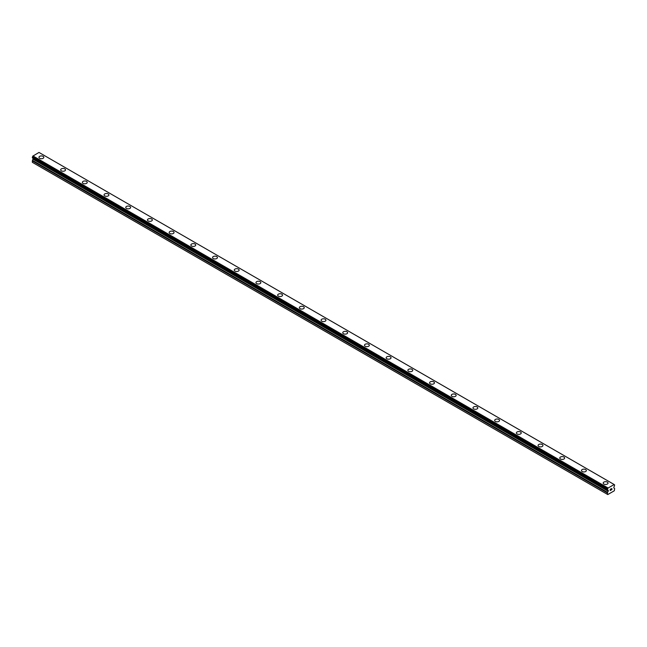 <?xml version="1.0" encoding="UTF-8"?>
<svg xmlns="http://www.w3.org/2000/svg" width="647" height="647" viewBox="0 0 647 647"><rect width="100%" height="100%" fill="white"/><g stroke="black" fill="none" stroke-linecap="round" stroke-linejoin="round"><path stroke-width="0.97" d="M38.966 157.326A2.426 1.399 180 0 1 40.462 156.032A2.426 1.399 180 0 1 43.106 156.331A2.426 1.399 180 0 1 43.818 157.326A2.426 1.399 180 0 1 42.322 158.62A2.426 1.399 180 0 1 39.677 158.321A2.426 1.399 180 0 1 38.966 157.326A2.426 1.399 180 0 1 40.462 156.032A2.426 1.399 180 0 1 43.106 156.339A2.426 1.399 180 0 1 43.818 157.326M60.664 169.854A2.426 1.399 180 0 1 62.161 168.56A2.426 1.399 180 0 1 64.813 168.859A2.426 1.399 180 0 1 65.525 169.854A2.426 1.399 180 0 1 64.021 171.148A2.426 1.399 180 0 1 61.376 170.848A2.426 1.399 180 0 1 60.664 169.854A2.426 1.399 180 0 1 62.161 168.56A2.426 1.399 180 0 1 64.813 168.867A2.426 1.399 180 0 1 65.525 169.854M82.363 182.381A2.426 1.399 180 0 1 83.867 181.087A2.426 1.399 180 0 1 86.512 181.395A2.426 1.399 180 0 1 87.224 182.381A2.426 1.399 180 0 1 85.719 183.675A2.426 1.399 180 0 1 83.075 183.376A2.426 1.399 180 0 1 82.363 182.381A2.426 1.399 180 0 1 83.867 181.087A2.426 1.399 180 0 1 86.512 181.395A2.426 1.399 180 0 1 87.224 182.381M104.062 194.909A2.426 1.399 180 0 1 105.566 193.615A2.426 1.399 180 0 1 108.211 193.922A2.426 1.399 180 0 1 108.922 194.917A2.426 1.399 180 0 1 107.426 196.211A2.426 1.399 180 0 1 104.774 195.904A2.426 1.399 180 0 1 104.062 194.909A2.426 1.399 180 0 1 105.566 193.623A2.426 1.399 180 0 1 108.211 193.922A2.426 1.399 180 0 1 108.922 194.909M125.769 207.436A2.426 1.399 180 0 1 127.265 206.142A2.426 1.399 180 0 1 129.91 206.45A2.426 1.399 180 0 1 130.621 207.444A2.426 1.399 180 0 1 129.125 208.738A2.426 1.399 180 0 1 126.48 208.431A2.426 1.399 180 0 1 125.769 207.436A2.426 1.399 180 0 1 127.265 206.15A2.426 1.399 180 0 1 129.91 206.45A2.426 1.399 180 0 1 130.621 207.436M147.467 219.972A2.426 1.399 180 0 1 148.964 218.67A2.426 1.399 180 0 1 151.616 218.977A2.426 1.399 180 0 1 152.328 219.972A2.426 1.399 180 0 1 150.824 221.266A2.426 1.399 180 0 1 148.179 220.959A2.426 1.399 180 0 1 147.467 219.972A2.426 1.399 180 0 1 148.964 218.678A2.426 1.399 180 0 1 151.616 218.977A2.426 1.399 180 0 1 152.328 219.972M169.166 232.499A2.426 1.399 180 0 1 170.662 231.205A2.426 1.399 180 0 1 173.315 231.505A2.426 1.399 180 0 1 174.027 232.499A2.426 1.399 180 0 1 172.523 233.793A2.426 1.399 180 0 1 169.878 233.486A2.426 1.399 180 0 1 169.166 232.499A2.426 1.399 180 0 1 170.671 231.205A2.426 1.399 180 0 1 173.315 231.513A2.426 1.399 180 0 1 174.027 232.499M190.865 245.027A2.426 1.399 180 0 1 192.369 243.733A2.426 1.399 180 0 1 195.014 244.032A2.426 1.399 180 0 1 195.726 245.027A2.426 1.399 180 0 1 194.229 246.321A2.426 1.399 180 0 1 191.577 246.022A2.426 1.399 180 0 1 190.865 245.027A2.426 1.399 180 0 1 192.369 243.733A2.426 1.399 180 0 1 195.014 244.04A2.426 1.399 180 0 1 195.726 245.027M212.564 257.555A2.426 1.399 180 0 1 214.068 256.261A2.426 1.399 180 0 1 216.713 256.56A2.426 1.399 180 0 1 217.424 257.555A2.426 1.399 180 0 1 215.928 258.849A2.426 1.399 180 0 1 213.275 258.549A2.426 1.399 180 0 1 212.564 257.555A2.426 1.399 180 0 1 214.068 256.261A2.426 1.399 180 0 1 216.713 256.568A2.426 1.399 180 0 1 217.424 257.555M234.271 270.082A2.426 1.399 180 0 1 235.767 268.788A2.426 1.399 180 0 1 238.419 269.095A2.426 1.399 180 0 1 239.123 270.082A2.426 1.399 180 0 1 237.627 271.376A2.426 1.399 180 0 1 234.982 271.077A2.426 1.399 180 0 1 234.271 270.082A2.426 1.399 180 0 1 235.767 268.788A2.426 1.399 180 0 1 238.419 269.095A2.426 1.399 180 0 1 239.123 270.082M255.969 282.61A2.426 1.399 180 0 1 257.466 281.316A2.426 1.399 180 0 1 260.118 281.623A2.426 1.399 180 0 1 260.83 282.618A2.426 1.399 180 0 1 259.326 283.912A2.426 1.399 180 0 1 256.681 283.604A2.426 1.399 180 0 1 255.969 282.61A2.426 1.399 180 0 1 257.474 281.324A2.426 1.399 180 0 1 260.118 281.623A2.426 1.399 180 0 1 260.83 282.61M277.668 295.145A2.426 1.399 180 0 1 279.172 293.843A2.426 1.399 180 0 1 281.817 294.15A2.426 1.399 180 0 1 282.529 295.145A2.426 1.399 180 0 1 281.033 296.439A2.426 1.399 180 0 1 278.38 296.132A2.426 1.399 180 0 1 277.668 295.145A2.426 1.399 180 0 1 279.172 293.851A2.426 1.399 180 0 1 281.817 294.15A2.426 1.399 180 0 1 282.529 295.145M299.367 307.673A2.426 1.399 180 0 1 300.871 306.371A2.426 1.399 180 0 1 303.516 306.678A2.426 1.399 180 0 1 304.227 307.673A2.426 1.399 180 0 1 302.731 308.967A2.426 1.399 180 0 1 300.079 308.659A2.426 1.399 180 0 1 299.367 307.673A2.426 1.399 180 0 1 300.871 306.379A2.426 1.399 180 0 1 303.516 306.686A2.426 1.399 180 0 1 304.227 307.673M321.074 320.2A2.426 1.399 180 0 1 322.57 318.906A2.426 1.399 180 0 1 325.215 319.206A2.426 1.399 180 0 1 325.926 320.2A2.426 1.399 180 0 1 324.43 321.494A2.426 1.399 180 0 1 321.785 321.187A2.426 1.399 180 0 1 321.074 320.2A2.426 1.399 180 0 1 322.57 318.906A2.426 1.399 180 0 1 325.215 319.214A2.426 1.399 180 0 1 325.926 320.2M342.773 332.728A2.426 1.399 180 0 1 344.269 331.434A2.426 1.399 180 0 1 346.921 331.733A2.426 1.399 180 0 1 347.633 332.728A2.426 1.399 180 0 1 346.129 334.022A2.426 1.399 180 0 1 343.484 333.723A2.426 1.399 180 0 1 342.773 332.728A2.426 1.399 180 0 1 344.269 331.434A2.426 1.399 180 0 1 346.921 331.741A2.426 1.399 180 0 1 347.633 332.728M368.62 344.269A2.426 1.399 180 0 1 369.332 345.255A2.426 1.399 180 0 1 367.828 346.549A2.426 1.399 180 0 1 365.183 346.25A2.426 1.399 180 0 1 364.471 345.255A2.426 1.399 180 0 1 365.976 343.961A2.426 1.399 180 0 1 368.62 344.269M364.471 345.255A2.426 1.399 180 0 1 365.967 343.961A2.426 1.399 180 0 1 368.62 344.261A2.426 1.399 180 0 1 369.332 345.255M386.17 357.783A2.426 1.399 180 0 1 387.674 356.489A2.426 1.399 180 0 1 390.319 356.796A2.426 1.399 180 0 1 391.031 357.791A2.426 1.399 180 0 1 389.534 359.077A2.426 1.399 180 0 1 386.882 358.778A2.426 1.399 180 0 1 386.17 357.783A2.426 1.399 180 0 1 387.674 356.489A2.426 1.399 180 0 1 390.319 356.796A2.426 1.399 180 0 1 391.031 357.783M407.877 370.31A2.426 1.399 180 0 1 409.373 369.016A2.426 1.399 180 0 1 412.018 369.324A2.426 1.399 180 0 1 412.729 370.319A2.426 1.399 180 0 1 411.233 371.613A2.426 1.399 180 0 1 408.58 371.305A2.426 1.399 180 0 1 407.877 370.31A2.426 1.399 180 0 1 409.373 369.025A2.426 1.399 180 0 1 412.018 369.324A2.426 1.399 180 0 1 412.729 370.31M429.576 382.846A2.426 1.399 180 0 1 431.072 381.544A2.426 1.399 180 0 1 433.725 381.851A2.426 1.399 180 0 1 434.436 382.846A2.426 1.399 180 0 1 432.932 384.14A2.426 1.399 180 0 1 430.287 383.833A2.426 1.399 180 0 1 429.576 382.846A2.426 1.399 180 0 1 431.072 381.552A2.426 1.399 180 0 1 433.725 381.851A2.426 1.399 180 0 1 434.436 382.846M451.274 395.374A2.426 1.399 180 0 1 452.771 394.072A2.426 1.399 180 0 1 455.423 394.379A2.426 1.399 180 0 1 456.135 395.374A2.426 1.399 180 0 1 454.631 396.668A2.426 1.399 180 0 1 451.986 396.36A2.426 1.399 180 0 1 451.274 395.374A2.426 1.399 180 0 1 452.779 394.08A2.426 1.399 180 0 1 455.423 394.387A2.426 1.399 180 0 1 456.135 395.374M472.973 407.901A2.426 1.399 180 0 1 474.477 406.607A2.426 1.399 180 0 1 477.122 406.906A2.426 1.399 180 0 1 477.834 407.901A2.426 1.399 180 0 1 476.338 409.195A2.426 1.399 180 0 1 473.685 408.888A2.426 1.399 180 0 1 472.973 407.901A2.426 1.399 180 0 1 474.477 406.607A2.426 1.399 180 0 1 477.122 406.914A2.426 1.399 180 0 1 477.834 407.901M498.821 419.442A2.426 1.399 180 0 1 499.533 420.429A2.426 1.399 180 0 1 498.036 421.723A2.426 1.399 180 0 1 495.384 421.423A2.426 1.399 180 0 1 494.672 420.429A2.426 1.399 180 0 1 496.176 419.135A2.426 1.399 180 0 1 498.821 419.442M494.672 420.429A2.426 1.399 180 0 1 496.176 419.135A2.426 1.399 180 0 1 498.821 419.434A2.426 1.399 180 0 1 499.533 420.429M516.379 432.956A2.426 1.399 180 0 1 517.875 431.662A2.426 1.399 180 0 1 520.52 431.97A2.426 1.399 180 0 1 521.231 432.956A2.426 1.399 180 0 1 519.735 434.25A2.426 1.399 180 0 1 517.09 433.951A2.426 1.399 180 0 1 516.379 432.956A2.426 1.399 180 0 1 517.875 431.662A2.426 1.399 180 0 1 520.52 431.97A2.426 1.399 180 0 1 521.231 432.956M538.078 445.484A2.426 1.399 180 0 1 539.574 444.19A2.426 1.399 180 0 1 542.226 444.497A2.426 1.399 180 0 1 542.938 445.492A2.426 1.399 180 0 1 541.434 446.786A2.426 1.399 180 0 1 538.789 446.479A2.426 1.399 180 0 1 538.078 445.484A2.426 1.399 180 0 1 539.582 444.198A2.426 1.399 180 0 1 542.226 444.497A2.426 1.399 180 0 1 542.938 445.484M559.776 458.019A2.426 1.399 180 0 1 561.281 456.725A2.426 1.399 180 0 1 563.925 457.025A2.426 1.399 180 0 1 564.637 458.019M563.925 457.025A2.426 1.399 180 0 1 564.637 458.011A2.426 1.399 180 0 1 563.133 459.313A2.426 1.399 180 0 1 560.488 459.006A2.426 1.399 180 0 1 559.776 458.011A2.426 1.399 180 0 1 561.281 456.717A2.426 1.399 180 0 1 563.925 457.025M581.475 470.547A2.426 1.399 180 0 1 582.979 469.245A2.426 1.399 180 0 1 585.624 469.552A2.426 1.399 180 0 1 586.336 470.547A2.426 1.399 180 0 1 584.839 471.841A2.426 1.399 180 0 1 582.187 471.534A2.426 1.399 180 0 1 581.475 470.547A2.426 1.399 180 0 1 582.979 469.253A2.426 1.399 180 0 1 585.624 469.552A2.426 1.399 180 0 1 586.336 470.547M603.182 483.074A2.426 1.399 180 0 1 604.678 481.78A2.426 1.399 180 0 1 607.323 482.08A2.426 1.399 180 0 1 608.034 483.074A2.426 1.399 180 0 1 606.538 484.368A2.426 1.399 180 0 1 603.894 484.061A2.426 1.399 180 0 1 603.182 483.074A2.426 1.399 180 0 1 604.678 481.78A2.426 1.399 180 0 1 607.323 482.088A2.426 1.399 180 0 1 608.034 483.074M610.283 489.326L610.283 489.836L610.849 489.003L610.283 489.326M610.283 489.916L610.283 490.426L610.283 489.916M610.283 490.426L610.849 490.102L610.283 490.426M610.21 490.555L610.849 490.183L610.21 490.555L610.21 489.286L610.849 488.914M611.286 488.986L611.868 488.445M611.722 489.148L611.375 489.795L611.714 489.148M611.375 489.795L611.981 489.447L611.375 489.795M611.221 489.965L611.973 489.528L611.221 489.965L611.852 488.59M607.501 489.876L607.476 489.876A0.817 0.469 -60 0 1 607.929 490.135L608.317 490.936L607.573 492.399A0.768 0.445 -60 0 0 607.42 492.933L607.776 494.559L609.951 493.305L614.286 490.798L614.65 488.76A0.768 0.445 -60 0 0 614.488 488.412L613.744 487.806L614.14 486.552A0.817 0.469 -60 0 1 614.569 485.792L614.14 484.579M614.06 484.457L38.998 152.441L32.868 156.097A0.817 0.469 -60 0 1 32.431 156.922L32.382 157.86L608.212 490.313L607.42 489.803L607.501 488.93A0.817 0.469 -60 0 0 607.937 488.113L614.132 484.53A0.817 0.469 -60 0 0 614.569 484.854L614.618 484.854M33.167 158.313L32.512 160.391A0.768 0.445 120 0 0 32.35 160.925L32.35 162.332L607.42 494.348M32.382 157.86L607.42 489.828L32.35 157.787M39.038 152.466L614.1 484.474M608.002 487.951L32.94 155.943M607.97 488.016L32.9 156M614.569 484.854L614.14 484.603M607.937 488.113L32.868 156.097M607.501 488.93L32.431 156.922M607.42 489.1L32.35 157.092M608.317 490.547L33.256 158.531M608.317 490.936L33.256 158.927M608.212 491.291L33.151 159.283M607.573 492.399L32.512 160.391M607.42 492.933L32.35 160.925"/></g></svg>

